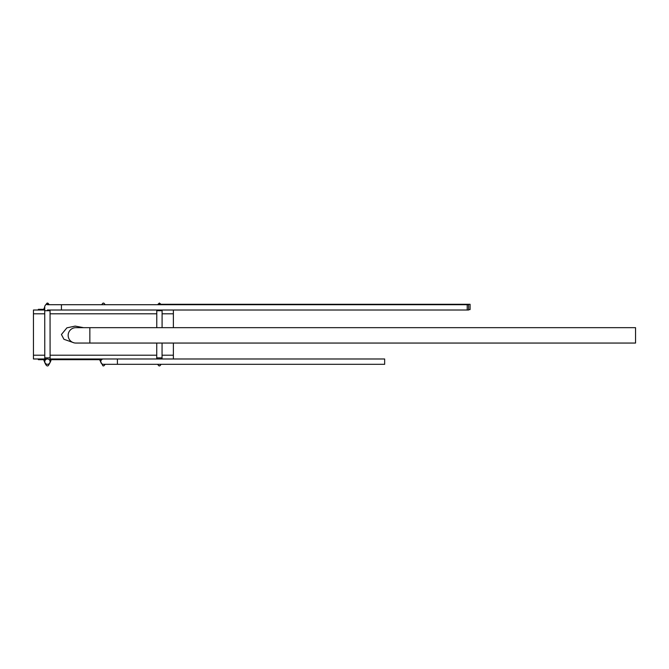 <?xml version="1.0" encoding="UTF-8"?>
<svg xmlns="http://www.w3.org/2000/svg" width="669" height="669" viewBox="0 0 669 669"><rect width="100%" height="100%" fill="white"/><g stroke="black" fill="none" stroke-linecap="round" stroke-linejoin="round"><path stroke-width="1" d="M173.371 343.055L173.371 358.985M173.371 310.015L173.371 327.668M44.731 310.015L33.45 310.015L33.45 358.985L47.44 358.985A2.659 2.659 0 0 0 44.781 361.645A2.659 2.659 0 0 0 47.449 364.304A2.659 2.659 0 0 0 50.1 361.645A2.659 2.659 0 0 0 47.44 358.985A2.659 2.659 0 0 1 50.1 361.645L50.05 310.015M117.401 364.304L103.411 364.304A2.659 2.659 0 0 1 100.751 361.645A2.659 2.659 0 0 1 103.411 358.985L117.401 358.985L117.401 364.304L384.658 364.304L384.658 358.985L50.1 358.985M61.431 334.5L63.931 339.283L74.117 342.863L63.931 339.283L61.431 334.5L66.9 327.843L75.154 326.104L83.55 327.668L75.154 326.104L66.9 327.843L61.431 334.5M38.35 310.015L38.35 309.312L44.731 309.312M44.764 306.519L43.945 309.312M43.945 308.618L44.731 308.61M101.613 359.688L50.1 359.688M44.781 359.688L38.35 359.688L38.35 358.985M44.781 360.39L43.945 360.382L44.731 362.406C46.036 365.617 47.256 366.645 48.394 365.5C51.446 360.524 50.978 359.671 50.944 360.39L50.944 359.688M43.945 360.382L43.945 359.688M50.944 360.382L50.1 360.39M101.069 360.39L99.915 360.382L99.915 359.688M99.915 360.382L102.942 365.859L103.779 365.901L105.217 364.304M44.79 307.472A2.659 2.659 0 0 1 48.829 304.696A2.659 2.659 0 0 0 47.39 304.278M50.1 357.865L44.781 357.873L44.739 310.717L50.05 310.709M158.009 304.696A2.659 2.659 0 0 1 160.878 304.696A2.659 2.659 0 0 0 159.448 304.278L470.081 304.278L470.081 309.596L468.618 309.596M156.747 343.055L156.73 357.865L162.049 357.873L162.065 343.055M162.082 327.668L162.099 310.015M156.763 327.668L156.78 310.709L162.099 310.717M89.847 343.055L89.847 327.668L635.55 327.668L635.55 343.055L75.848 343.055A7.694 7.694 0 0 1 68.154 335.361A7.694 7.694 0 0 1 75.848 327.668A7.694 7.694 0 0 0 68.154 335.361M467.213 304.696L61.431 304.696L61.431 310.015L468.618 310.015L468.618 304.696L467.213 304.696L467.213 310.015M173.371 355.206L162.049 355.206M156.73 355.206L50.091 355.206M44.781 355.206L33.45 355.206M173.371 313.794L162.099 313.794M156.78 313.794L50.058 313.794M44.739 313.794L33.45 313.794M173.438 304.278L173.438 304.696M49.247 304.696L47.917 303.141L47.073 303.099L45.35 305.223M105.217 304.696L103.879 303.141L103.043 303.099L101.604 304.696M160.936 304.278L159.373 303.024L157.575 304.696M157.575 364.304L158.913 365.859L159.757 365.901L161.187 364.304M44.739 310.717L44.731 306.937M44.781 357.873L44.781 361.645M156.78 310.709L156.78 310.015M156.73 357.865L156.73 358.985M162.049 357.873L162.04 358.985M89.847 327.668L75.848 327.668M61.431 304.696L47.44 304.696M61.431 310.015L47.44 310.015"/></g></svg>
